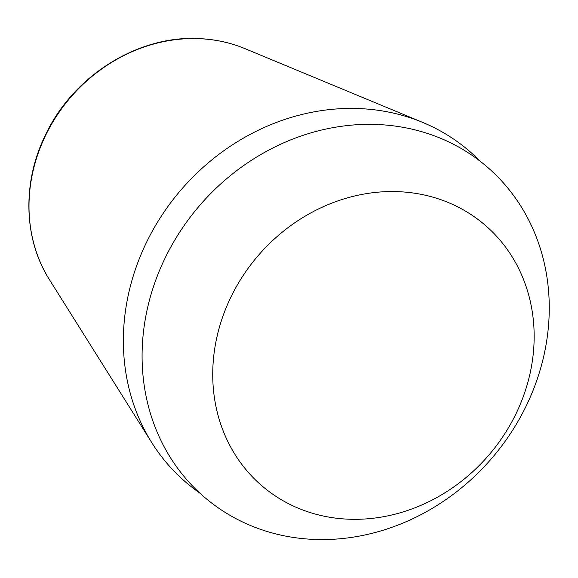 <?xml version="1.0" encoding="UTF-8"?>
<svg xmlns="http://www.w3.org/2000/svg" width="578" height="578" viewBox="0 0 578 578"><rect width="100%" height="100%" fill="white"/><g stroke="black" fill="none" stroke-linecap="round" stroke-linejoin="round"><path stroke-width="0.87" d="M199.757 493.012A217.971 193.695 -49.8 0 1 151.841 442.741A217.971 193.695 -49.8 0 1 158.603 220.435A217.971 193.695 -49.8 0 1 359.35 108.585A217.971 193.695 -49.8 0 1 422.641 122.392A217.971 193.695 -49.8 0 1 480.188 161.269M348.382 519.189A171.579 152.469 -49.8 0 1 214.698 348.823A171.579 152.469 -49.8 0 1 398.502 191.679A171.579 152.469 -49.8 0 1 532.194 362.052A171.579 152.469 -49.8 0 1 348.382 519.189M313.926 539.404A217.357 193.146 -49.8 0 1 144.572 323.579A217.357 193.146 -49.8 0 1 377.412 124.516A217.357 193.146 -49.8 0 1 546.774 340.341A217.357 193.146 -49.8 0 1 313.926 539.404M244.993 48.646C230.463 42.635 215.117 39.29 198.955 38.596C137.998 35.171 73.327 75.797 45.59 134.681C22.007 182.2 23.467 239.126 49.549 279.846A157.31 139.789 -49.8 0 1 54.433 119.408A157.31 139.789 -49.8 0 1 199.316 38.683A157.31 139.789 -49.8 0 1 244.993 48.646L422.641 122.392M49.549 279.846L151.841 442.741"/></g></svg>
